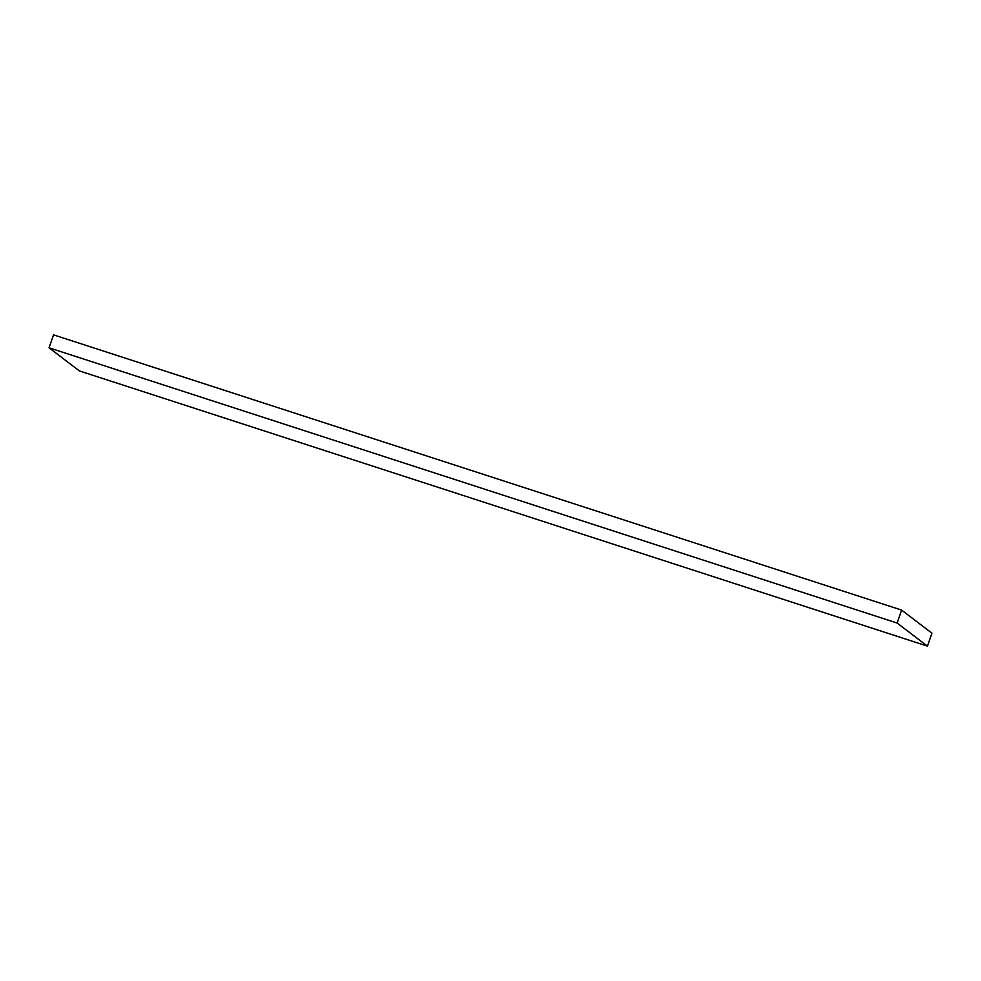 <?xml version="1.0" encoding="UTF-8"?>
<svg xmlns="http://www.w3.org/2000/svg" width="981" height="981" viewBox="0 0 981 981"><rect width="100%" height="100%" fill="white"/><g stroke="black" fill="none" stroke-linecap="round" stroke-linejoin="round"><path stroke-width="1.47" d="M897.137 623.045L901.625 610.084L53.538 334.852L49.05 347.814L897.137 623.045L927.462 646.148L79.375 370.916L49.05 347.814M901.625 610.084L931.95 633.186L927.462 646.148"/></g></svg>
